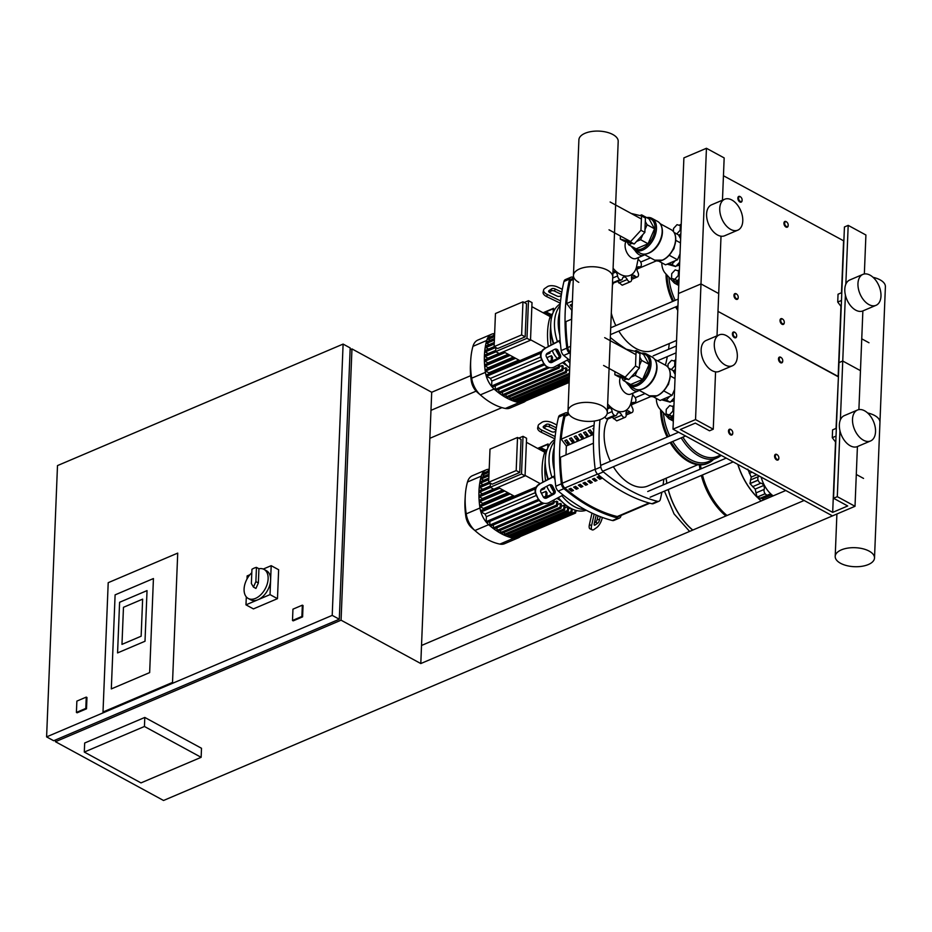 <?xml version="1.0" encoding="UTF-8"?>
<svg xmlns="http://www.w3.org/2000/svg" width="932" height="932" viewBox="0 0 932 932"><rect width="100%" height="100%" fill="white"/><g stroke="black" fill="none" stroke-linecap="round" stroke-linejoin="round"><path stroke-width="1.4" d="M76.867 701.109L86.257 697.101L85.802 708.413L76.412 712.409L76.867 701.109M86.257 697.101L86.967 697.497L86.513 708.798L77.123 712.794L76.412 712.409M86.513 708.798L85.802 708.413M292.951 609.167L302.341 605.171L301.886 616.471L292.497 620.479L292.951 609.167M301.886 616.471L302.597 616.868L303.051 605.555L302.341 605.171M302.597 616.868L293.207 620.863L292.497 620.479M55.454 741.709L163.543 800.483L832.474 515.885L672.997 429.163L695.54 419.575L713.26 429.209L709.508 430.805L695.33 423.105L680.302 429.501L832.684 512.367L847.712 505.971L833.534 498.259L837.297 496.663L855.017 506.297L832.474 515.885L804.118 500.472L420.798 663.549L431.702 392.267L351.958 348.906L341.065 620.188L55.454 741.709L55.524 739.961M141 782.892L84.299 752.066L144.437 726.482L201.137 757.32L141 782.892M144.437 726.482L144.798 717.442L84.672 743.014L84.299 752.066M144.798 717.442L201.498 748.268L201.137 757.32M149.656 672.601L153.43 578.551L115.102 594.861L111.316 688.911L149.656 672.601L111.316 688.911L115.102 594.861L153.43 578.551L149.656 672.601M172.525 682.422L103.009 712.001L108.205 582.686L177.721 553.107L172.525 682.422L103.009 712.001L108.205 582.686L177.721 553.107L172.525 682.422M121.976 644.373L141.14 636.218L142.631 599.148L123.467 607.303L121.976 644.373L123.467 607.303L142.631 599.148L141.14 636.218L121.976 644.373M145.008 641.251L117.572 652.913L119.599 602.282L147.035 590.608L145.008 641.251L117.572 652.913L119.599 602.282L147.035 590.608L145.008 641.251M332.211 615.376L46.6 736.886L57.493 465.592L343.104 344.083L332.211 615.376L339.295 619.232L350.187 347.939L343.104 344.083M46.6 736.886L53.683 740.742L339.295 619.232M350.117 349.686L351.958 348.906M420.798 663.549L341.065 620.188M421.532 645.468L785.781 490.5M501.964 407.622L429.85 438.308M476.124 391.137L430.968 410.348M470.672 375.689L431.702 392.267M263.278 569.044L271.189 565.677L278.633 569.732L277.468 598.659L253.422 608.899L245.978 604.845L246.304 596.888M271.189 565.677L270.035 594.616L245.978 604.845M247.015 578.982L247.143 575.918L249.893 574.741M277.468 598.659L270.035 594.616M258.933 568.741L256.451 567.39L255.881 581.603L258.362 582.954L258.933 568.741A16.543 10.345 118.5 0 1 264.012 569.382A16.543 10.345 118.5 0 1 267.274 583.828A16.543 10.345 118.5 0 1 255.519 598.379A16.543 10.345 118.5 0 1 248.203 598.449A16.543 10.345 118.5 0 1 251.803 572.726M258.362 582.954L255.927 588.442L253.446 587.09L251.372 583.525L251.943 569.312A16.543 10.345 118.5 0 1 254.203 568.101A16.543 10.345 118.5 0 1 256.451 567.39M264.012 569.382L266.482 570.733A16.543 10.345 118.5 0 1 269.756 585.168A16.543 10.345 118.5 0 1 258.001 599.73A16.543 10.345 118.5 0 1 250.685 599.8L248.203 598.449M255.881 581.603L253.446 587.09M786.783 222.084A3.099 1.899 67 0 0 786.643 221.944A3.099 1.899 67 0 0 786.165 221.618A3.099 1.899 67 0 0 784.837 221.478A3.099 1.899 67 0 0 784.01 224.111A3.099 1.899 67 0 0 785.944 227.035A3.099 1.899 67 0 0 787.26 227.187A3.099 1.899 67 0 0 788.169 225.556A3.099 1.899 67 0 0 788.181 225.358M786.515 221.909A2.586 1.584 -113 0 1 786.923 222.189A2.586 1.584 -113 0 1 788.192 225.183A2.586 1.584 -113 0 1 786.34 226.429A2.586 1.584 -113 0 1 784.651 223.202A2.586 1.584 -113 0 1 786.515 221.909M781.342 357.725A3.099 1.899 67 0 0 781.191 357.597A3.099 1.899 67 0 0 780.713 357.259A3.099 1.899 67 0 0 779.385 357.119A3.099 1.899 67 0 0 778.558 359.752A3.099 1.899 67 0 0 780.492 362.688A3.099 1.899 67 0 0 781.82 362.828A3.099 1.899 67 0 0 782.729 361.197A3.099 1.899 67 0 0 782.729 360.999M781.074 357.55A2.586 1.584 -113 0 1 781.47 357.83A2.586 1.584 -113 0 1 782.752 360.835A2.586 1.584 -113 0 1 780.888 362.07A2.586 1.584 -113 0 1 779.21 358.843A2.586 1.584 -113 0 1 781.074 357.55M782.88 319.292A3.099 1.899 67 0 0 782.74 319.163A3.099 1.899 67 0 0 782.251 318.826A3.099 1.899 67 0 0 780.934 318.686A3.099 1.899 67 0 0 780.096 321.319A3.099 1.899 67 0 0 782.041 324.254A3.099 1.899 67 0 0 783.358 324.394A3.099 1.899 67 0 0 784.266 322.763A3.099 1.899 67 0 0 784.278 322.565M782.612 319.117A2.586 1.584 -113 0 1 783.02 319.396A2.586 1.584 -113 0 1 784.29 322.402A2.586 1.584 -113 0 1 782.437 323.637A2.586 1.584 -113 0 1 780.748 320.422A2.586 1.584 -113 0 1 782.612 319.117M777.428 454.933A3.099 1.899 67 0 0 777.288 454.804A3.099 1.899 67 0 0 776.81 454.467A3.099 1.899 67 0 0 775.482 454.327A3.099 1.899 67 0 0 774.655 456.971A3.099 1.899 67 0 0 776.589 459.895A3.099 1.899 67 0 0 777.917 460.035A3.099 1.899 67 0 0 778.826 458.404A3.099 1.899 67 0 0 778.826 458.218M777.172 454.758A2.586 1.584 -113 0 1 777.568 455.037A2.586 1.584 -113 0 1 778.849 458.043A2.586 1.584 -113 0 1 776.985 459.29A2.586 1.584 -113 0 1 775.308 456.063A2.586 1.584 -113 0 1 777.172 454.758M740.719 197.025A3.099 1.899 67 0 0 740.567 196.897A3.099 1.899 67 0 0 740.09 196.559A3.099 1.899 67 0 0 738.773 196.419A3.099 1.899 67 0 0 737.934 199.052A3.099 1.899 67 0 0 739.868 201.988A3.099 1.899 67 0 0 741.196 202.127A3.099 1.899 67 0 0 742.105 200.496A3.099 1.899 67 0 0 742.117 200.31M740.451 196.85A2.586 1.584 -113 0 1 740.847 197.13A2.586 1.584 -113 0 1 742.128 200.135A2.586 1.584 -113 0 1 740.264 201.37A2.586 1.584 -113 0 1 738.587 198.155A2.586 1.584 -113 0 1 740.451 196.85M735.266 332.666A3.099 1.899 67 0 0 735.127 332.538A3.099 1.899 67 0 0 734.649 332.211A3.099 1.899 67 0 0 733.321 332.06A3.099 1.899 67 0 0 732.482 334.704A3.099 1.899 67 0 0 734.428 337.629A3.099 1.899 67 0 0 735.744 337.768A3.099 1.899 67 0 0 736.653 336.137A3.099 1.899 67 0 0 736.664 335.951M734.999 332.503A2.586 1.584 -113 0 1 735.406 332.782A2.586 1.584 -113 0 1 736.676 335.776A2.586 1.584 -113 0 1 734.824 337.023A2.586 1.584 -113 0 1 733.135 333.796A2.586 1.584 -113 0 1 734.999 332.503M736.816 294.232A3.099 1.899 67 0 0 736.664 294.104A3.099 1.899 67 0 0 736.187 293.778A3.099 1.899 67 0 0 734.859 293.638A3.099 1.899 67 0 0 734.032 296.271A3.099 1.899 67 0 0 735.965 299.195A3.099 1.899 67 0 0 737.294 299.335A3.099 1.899 67 0 0 738.202 297.716A3.099 1.899 67 0 0 738.202 297.518M736.548 294.069A2.586 1.584 -113 0 1 736.944 294.349A2.586 1.584 -113 0 1 738.226 297.343A2.586 1.584 -113 0 1 736.362 298.59A2.586 1.584 -113 0 1 734.684 295.362A2.586 1.584 -113 0 1 736.548 294.069M731.364 429.885A3.099 1.899 67 0 0 731.224 429.757A3.099 1.899 67 0 0 730.735 429.419A3.099 1.899 67 0 0 729.418 429.279A3.099 1.899 67 0 0 728.579 431.912A3.099 1.899 67 0 0 730.525 434.848A3.099 1.899 67 0 0 731.841 434.988A3.099 1.899 67 0 0 732.75 433.357A3.099 1.899 67 0 0 732.762 433.159M731.096 429.71A2.586 1.584 -113 0 1 731.504 429.99A2.586 1.584 -113 0 1 732.773 432.996A2.586 1.584 -113 0 1 730.909 434.23A2.586 1.584 -113 0 1 729.232 431.003A2.586 1.584 -113 0 1 731.096 429.71M666.194 478.186A53.241 32.632 67 0 0 666.916 483.347A53.241 32.632 -113 0 1 666.194 478.186M668.256 489.521A53.241 32.632 67 0 0 692.802 530.052A53.241 32.632 -113 0 1 668.256 489.521M725.877 515.978A53.241 32.632 -113 0 1 701.33 475.448M699.99 469.274A53.241 32.632 -113 0 1 699.349 464.882M727.007 515.501A53.241 32.632 -113 0 1 702.46 474.971M701.109 468.796A53.241 32.632 -113 0 1 700.526 464.917M737.794 464.404A53.241 32.632 67 0 0 757.134 497.234A53.241 32.632 -113 0 1 737.794 464.404M758.1 498.189A53.241 32.632 67 0 0 761.199 500.95A53.241 32.632 -113 0 1 758.1 498.189M874.507 557.988A19.665 9.506 2.3 0 1 861.925 566.295A19.665 9.506 2.3 0 1 840.559 563.289A19.665 9.506 2.3 0 1 835.2 556.416A19.665 9.506 2.3 0 1 847.782 548.109A19.665 9.506 2.3 0 1 869.148 551.115A19.665 9.506 2.3 0 1 874.507 557.988L879.948 422.347A19.665 9.506 -177.7 0 0 874.6 415.474A19.665 9.506 -177.7 0 0 867.61 412.958A19.665 9.506 2.3 0 1 874.6 415.474A19.665 9.506 2.3 0 1 879.948 422.347L885.4 286.707A19.665 9.506 -177.7 0 0 880.053 279.833A19.665 9.506 -177.7 0 0 873.051 277.317M773.141 495.871A23.521 14.411 -113 0 1 761.188 477.126M756.796 474.738L751.204 477.114L747.79 469.146M750.015 483.638L758.1 480.201A3.612 2.213 67 0 0 760.908 483.172A4.427 2.714 -113 0 1 763.739 485.467L755.176 489.102L750.015 483.638A29.719 18.221 -113 0 1 749.98 483.545L751.204 477.114M759.196 476.042A4.427 2.714 -113 0 1 758.695 476.485A3.612 2.213 67 0 0 758.066 480.108L749.98 483.545M757.11 497.199L765.184 493.762A3.612 2.213 67 0 0 767.933 494.997A3.612 2.213 67 0 0 768.248 494.81A4.427 2.714 -113 0 1 768.644 494.577A4.427 2.714 -113 0 1 771.055 495.125L762.504 498.771L757.11 497.199A29.719 18.221 -113 0 1 757.052 497.129L755.176 489.102M763.739 485.467A4.427 2.714 -113 0 1 764.17 489.428A3.612 2.213 67 0 0 765.125 493.692L757.052 497.129M759.918 498.352L767.933 494.997M771.055 495.125A4.427 2.714 -113 0 1 771.987 496.372M763.471 499.995L762.504 498.771M678.927 281.639A6.198 3.879 118.5 0 1 678.333 281.942A6.198 3.879 118.5 0 1 675.583 281.965L674.698 281.487A6.198 3.879 118.5 0 1 673.254 279.32M677.844 270.63A6.198 3.879 118.5 0 1 677.879 270.606A6.198 3.879 118.5 0 1 679.381 270.28M678.974 280.509A6.198 3.879 118.5 0 1 677.447 281.464A6.198 3.879 118.5 0 1 674.698 281.487M679.032 279.041L677.471 280.73L671.529 278.377L671.716 273.682L675.187 269.896L679.335 271.27M678.484 270.804L678.286 275.499L679.148 275.965M678.286 275.499L674.815 279.285L677.471 280.73M674.815 279.285L671.529 278.377M679.603 236.914A6.198 3.879 -61.5 0 0 680.15 236.728A6.198 3.879 -61.5 0 0 680.744 236.425M681.199 225.066A6.198 3.879 -61.5 0 0 679.696 225.393A6.198 3.879 -61.5 0 0 679.661 225.404M679.23 236.25A6.198 3.879 -61.5 0 0 679.265 236.25A6.198 3.879 -61.5 0 0 680.779 235.283M678.741 235.365L680.838 233.827M678.624 235.155L679.288 235.516M676.749 233.944L680.104 230.286L680.966 230.752M680.104 230.286L680.302 225.591L681.152 226.057M680.302 225.591L677.005 224.67L673.533 228.468L673.405 231.509M644.664 254.704A10.334 6.338 -113 0 1 643.732 255.263L636.218 258.467A10.334 6.338 -113 0 1 628.716 255.368A10.334 6.338 -113 0 1 625.081 245.104A10.334 6.338 -113 0 1 625.885 241.668M612.51 282.897L619.978 279.728A3.612 2.213 67 0 0 621.493 279.88A3.612 2.213 67 0 0 622.471 278.563A4.427 2.714 -113 0 1 623.659 276.955A4.427 2.714 -113 0 1 624.51 276.827L622.984 277.48M621.493 279.88L612.499 283.398M622.716 284.982L622.215 285.204A29.719 18.221 -113 0 1 622.157 285.204L617.648 281.522M624.51 276.827A4.427 2.714 -113 0 1 627.224 279.518A3.612 2.213 67 0 0 630.242 281.767L622.157 285.204M622.215 285.204L630.3 281.755A3.612 2.213 67 0 0 630.568 281.674A3.612 2.213 67 0 0 631.558 278.703A4.427 2.714 -113 0 1 632.28 275.371A4.427 2.714 -113 0 1 632.385 275.324A4.427 2.714 -113 0 1 635.17 276.187A3.612 2.213 67 0 0 637.441 276.897A3.612 2.213 67 0 0 638.094 276.338A29.719 18.221 -113 0 0 638.129 276.28A3.612 2.213 67 0 0 637.814 272.144A4.427 2.714 -113 0 1 637.022 268.113A4.427 2.714 -113 0 1 638.094 266.901A4.427 2.714 -113 0 1 639.305 266.843A3.612 2.213 67 0 0 640.296 266.785A3.612 2.213 67 0 0 641.356 264.828A29.719 18.221 -113 0 0 641.367 264.746A3.612 2.213 67 0 0 639.562 260.645A4.427 2.714 -113 0 1 638.152 258.875M619.978 279.728A29.719 18.221 -113 0 1 619.908 279.693L612.51 282.839M612.965 271.795A3.612 2.213 67 0 0 612.988 271.771A4.427 2.714 -113 0 1 613.373 271.538A4.427 2.714 -113 0 1 615.796 272.086L612.895 273.321M615.796 272.086A4.427 2.714 -113 0 1 617.613 275.93A3.612 2.213 67 0 0 619.908 279.693M643.732 255.263A10.334 6.338 -113 0 1 634.878 250.254M638.432 257.523L636.684 266.121A23.521 14.411 -113 0 1 613.105 268.265M631.197 213.463L641.531 215.933L640.948 230.286L630.335 241.866L620.281 239.081L620.409 236.006M641.531 215.933L645.422 218.053L644.851 232.406L634.226 243.986L624.184 241.202L620.281 239.081M640.948 230.286L644.851 232.406M630.335 241.866L634.226 243.986M676.283 265.888A12.92 8.073 -61.5 0 0 679.591 264.944M676.655 265.48A12.92 8.073 -61.5 0 0 679.614 264.35M677.075 265.026A12.664 7.922 -61.5 0 0 679.638 263.919M677.261 264.816A12.477 7.806 -61.5 0 0 679.638 263.756M679.708 262.16L675.688 266.529L667.126 264.164M679.976 255.496L678.741 256.836M675.152 260.75L671.797 264.408L668.605 263.535M675.688 266.529L671.797 264.408M680.011 237.648L680.686 237.835M678.869 283.013A7.747 4.846 118.5 0 1 674.85 283.328L678.391 285.25A7.747 4.846 -61.5 0 0 678.776 285.425M674.85 283.328A7.747 4.846 118.5 0 1 674.046 282.699L665.343 273.286A24.29 15.192 118.5 0 1 661.778 262.777M679.265 225.299A7.747 4.846 118.5 0 1 681.222 224.309M680.477 242.903L675.712 240.305L673.976 248.611L669.246 255.275L665.902 258.234A17.16 10.73 118.5 0 1 662.652 260.11M675.7 240.456L675.723 240.176A17.16 10.73 118.5 0 1 665.902 258.234L662.617 260.133A17.16 10.73 118.5 0 1 658.505 261.03M627.166 242.029L628.692 244.79L636.137 248.844L648.066 243.765L654.532 228.794L649.068 218.892L641.624 214.849L640.039 215.525M680.045 253.83L677.482 259.76L665.553 264.839L658.609 261.065M677.482 259.76L669.246 255.275M674.139 232.522L678.484 234.887L680.64 238.802M628.692 244.79L632.024 243.369M636.556 241.446L640.622 239.71L642.835 234.608M648.066 243.765L640.622 239.71M644.956 229.68L647.088 224.74L645.293 221.478M654.532 228.794L647.088 224.74M642.521 216.469L641.624 214.849M673.475 417.291A6.198 3.879 118.5 0 1 672.881 417.583A6.198 3.879 118.5 0 1 670.131 417.606L669.246 417.128A6.198 3.879 118.5 0 1 667.801 414.961M672.391 406.27A6.198 3.879 118.5 0 1 672.426 406.259A6.198 3.879 118.5 0 1 673.929 405.921M673.521 416.15A6.198 3.879 118.5 0 1 671.995 417.105A6.198 3.879 118.5 0 1 669.246 417.128M673.58 414.682L672.03 416.383L666.077 414.018L666.264 409.323L669.747 405.537L673.894 406.911M673.032 406.445L672.846 411.14L673.708 411.606M672.846 411.14L669.362 414.938L672.03 416.383M669.362 414.938L666.077 414.018M674.151 372.567A6.198 3.879 -61.5 0 0 674.698 372.369A6.198 3.879 -61.5 0 0 675.292 372.078M675.747 360.707A6.198 3.879 -61.5 0 0 674.244 361.034A6.198 3.879 -61.5 0 0 674.209 361.057M673.789 371.903A6.198 3.879 -61.5 0 0 673.813 371.891A6.198 3.879 -61.5 0 0 675.339 370.936M673.3 371.018L675.397 369.468M673.184 370.808L673.836 371.157M671.296 369.596L674.663 365.927L675.514 366.392M674.663 365.927L674.85 361.232L675.712 361.698M674.85 361.232L671.564 360.323L668.081 364.109L667.964 367.161M639.224 390.345A10.334 6.338 -113 0 1 638.28 390.916L630.766 394.108A10.334 6.338 -113 0 1 623.263 391.021A10.334 6.338 -113 0 1 619.629 380.745A10.334 6.338 -113 0 1 620.432 377.32M616.052 415.521L607.897 418.992L606.441 418.806L614.526 415.369A3.612 2.213 67 0 0 616.052 415.521A3.612 2.213 67 0 0 617.019 414.216A4.427 2.714 -113 0 1 618.219 412.596A4.427 2.714 -113 0 1 619.058 412.468L617.532 413.121M617.275 420.635L616.774 420.845A29.719 18.221 -113 0 1 616.716 420.856L612.196 417.163M619.058 412.468A4.427 2.714 -113 0 1 621.772 415.159A3.612 2.213 67 0 0 624.789 417.42L616.716 420.856M616.774 420.845L624.848 417.408A3.612 2.213 67 0 0 625.116 417.326A3.612 2.213 67 0 0 626.106 414.344A4.427 2.714 -113 0 1 626.828 411.012A4.427 2.714 -113 0 1 626.933 410.965A4.427 2.714 -113 0 1 629.717 411.827A3.612 2.213 67 0 0 631.989 412.538A3.612 2.213 67 0 0 632.642 411.979A29.719 18.221 -113 0 0 632.677 411.921A3.612 2.213 67 0 0 632.362 407.785A4.427 2.714 -113 0 1 631.57 403.754A4.427 2.714 -113 0 1 632.642 402.554A4.427 2.714 -113 0 1 633.853 402.484A3.612 2.213 67 0 0 634.855 402.426A3.612 2.213 67 0 0 635.915 400.48A29.719 18.221 -113 0 0 635.915 400.399A3.612 2.213 67 0 0 634.109 396.286A4.427 2.714 -113 0 1 632.712 394.516M606.441 418.806A29.719 18.221 -113 0 1 606.383 418.771L604.717 417.14M614.526 415.369A29.719 18.221 -113 0 1 614.456 415.334L606.383 418.771M607.513 407.435A3.612 2.213 67 0 0 607.536 407.412A4.427 2.714 -113 0 1 607.932 407.179A4.427 2.714 -113 0 1 610.343 407.727L607.454 408.962M610.343 407.727A4.427 2.714 -113 0 1 612.161 411.571A3.612 2.213 67 0 0 614.456 415.334M638.28 390.916A10.334 6.338 -113 0 1 629.426 385.906M632.979 393.164L631.232 401.762A23.521 14.411 -113 0 1 607.652 403.917M625.756 349.104L636.078 351.574L635.508 365.938L624.883 377.507L614.84 374.722L614.957 371.647M636.078 351.574L639.981 353.694L639.399 368.058L628.774 379.627L618.732 376.843L614.84 374.722M635.508 365.938L639.399 368.058M624.883 377.507L628.774 379.627M670.83 401.529A12.92 8.073 -61.5 0 0 674.151 400.585M671.203 401.133A12.92 8.073 -61.5 0 0 674.174 400.003M671.623 400.667A12.664 7.922 -61.5 0 0 674.186 399.56M671.821 400.457A12.477 7.806 -61.5 0 0 674.197 399.409M674.255 397.801L670.236 402.181L661.685 399.805M674.523 391.137L673.288 392.488M669.712 396.391L666.345 400.061L663.165 399.176M670.236 402.181L666.345 400.061M674.558 373.301L675.234 373.487M673.417 418.654A7.747 4.846 118.5 0 1 669.397 418.969L672.939 420.903A7.747 4.846 -61.5 0 0 673.323 421.078M669.397 418.969A7.747 4.846 118.5 0 1 668.593 418.34L659.891 408.927A24.29 15.192 118.5 0 1 656.326 398.43M673.813 360.94A7.747 4.846 118.5 0 1 675.782 359.95M675.036 378.543L670.259 375.945L668.535 384.252L663.794 390.916L660.45 393.875A17.16 10.73 118.5 0 1 657.211 395.762M670.248 376.097L670.271 375.829A17.16 10.73 118.5 0 1 660.45 393.875L657.177 395.774L649.289 395.82A17.312 10.823 -61.5 0 0 656.955 395.75A17.312 10.823 -61.5 0 0 670.155 375.258A17.312 10.823 -61.5 0 0 665.832 365.402C669.025 367.325 670.504 370.796 670.271 375.829A17.16 10.73 118.5 0 0 670.294 375.433A17.16 10.73 118.5 0 0 668.593 368.105M621.714 377.67L623.24 380.431L630.684 384.485L642.614 379.406L649.091 364.435L643.616 354.533L636.172 350.49L634.599 351.166M674.593 389.483L672.03 395.401L660.101 400.48L653.169 396.706M672.03 395.401L663.794 390.916M668.687 368.175L673.032 370.528L675.199 374.454M623.24 380.431L626.572 379.021M631.104 377.087L635.181 375.363L637.383 370.249M642.614 379.406L635.181 375.363M639.515 365.321L641.647 360.381L639.841 357.119M649.091 364.435L641.647 360.381M637.069 352.121L636.172 350.49M567.996 411.105A19.665 9.506 -177.7 0 0 573.355 417.979A19.665 9.506 -177.7 0 0 594.733 420.984A19.665 9.506 -177.7 0 0 607.303 412.678A19.665 9.506 -177.7 0 0 601.944 405.816A19.665 9.506 -177.7 0 0 580.578 402.81A19.665 9.506 -177.7 0 0 567.996 411.105L578.9 139.812A19.665 9.506 2.3 0 1 591.471 131.517A19.665 9.506 2.3 0 1 612.848 134.523A19.665 9.506 2.3 0 1 618.196 141.396L612.743 277.037A19.665 9.506 -177.7 0 0 607.396 270.163A19.665 9.506 -177.7 0 0 586.018 267.158A19.665 9.506 -177.7 0 0 573.448 275.464A19.665 9.506 -177.7 0 0 578.795 282.338M573.448 275.464A19.665 9.506 2.3 0 1 586.018 267.158A19.665 9.506 2.3 0 1 607.396 270.163A19.665 9.506 2.3 0 1 612.743 277.037L607.303 412.678M559.654 312.103A38.76 23.754 67 0 0 558.233 320.934A38.76 23.754 67 0 0 559.771 335.136M560.097 305.661A38.76 23.754 67 0 0 554.482 322.542A38.76 23.754 67 0 0 557.441 341.695A38.76 23.754 -113 0 1 554.482 322.542A38.76 23.754 -113 0 1 560.097 305.661M561.297 295.316L560.225 296.073A2.586 1.305 -167.4 0 1 556.73 295.945L549.857 292.625A2.586 1.305 -167.4 0 1 548.657 291.134A2.586 1.305 -167.4 0 1 549.006 290.656L551.639 288.827A2.586 1.305 -167.4 0 1 555.123 288.955L561.798 292.17M561.437 294.407L554.633 291.134A2.586 1.305 12.6 0 0 551.15 290.994L549.298 292.287M562.299 289.304L557.755 287.114A7.747 3.914 -167.4 0 0 547.294 286.73L544.661 288.559A7.747 3.914 -167.4 0 0 543.612 290.003A7.747 3.914 -167.4 0 0 547.224 294.454L560.575 300.896M560.33 303.203A2.586 2.027 -124.9 0 0 560.12 303.098L546.735 296.632L547.224 294.454M543.612 290.003L543.123 292.182A7.747 3.914 12.6 0 0 546.735 296.632M558.035 350.42L560.412 354.987A2.586 2.551 -78.2 0 1 559.34 358.471L552.175 362.327A2.586 2.551 -78.2 0 1 548.727 361.255L546.35 356.7A2.586 2.551 -78.2 0 1 547.422 353.205L554.587 349.36A2.586 2.551 -78.2 0 1 558.035 350.42L557.639 350.339A2.586 2.551 101.8 0 0 556.113 349.069M550.264 362.525A2.586 2.551 101.8 0 0 551.779 362.245L558.944 358.389A2.586 2.551 101.8 0 0 560.015 354.894L557.639 350.339M560.144 340.518L544.649 348.568L560.12 340.157M544.649 348.568A7.747 7.654 101.8 0 0 541.434 359.041L543.81 363.608A7.747 7.654 101.8 0 0 548.995 367.546L549.402 367.639A7.747 7.654 -78.2 0 0 554.552 366.882L568.567 359.356M541.434 359.041L541.83 359.123A7.747 7.654 -78.2 0 1 545.045 348.65M541.83 359.123L543.81 363.608M549.402 367.639A7.747 7.654 -78.2 0 1 544.206 363.69M567.297 360.043A38.76 23.754 67 0 0 569.93 363.119A38.76 23.754 -113 0 1 567.297 360.043M553.806 343.64A38.76 23.754 -113 0 1 550.719 324.138A38.76 23.754 -113 0 1 550.765 323.288A38.76 23.754 -113 0 1 560.26 303.879M563.522 362.07A36.185 22.17 67 0 0 568.532 367.138L569.72 368.152A38.76 23.754 -113 0 1 563.767 361.931M560.179 356.921A38.76 23.754 -113 0 1 555.95 349.057M550.765 323.288L550.649 325.117A36.185 22.17 67 0 0 550.614 325.897A36.185 22.17 67 0 0 553.41 343.861M555.449 349.081A36.185 22.17 67 0 0 559.992 357.352M495.859 347.566L495.696 351.609L526.964 338.304L530.506 340.227L532.021 302.609L528.479 300.687L524.215 302.504M526.964 338.304L528.479 300.687M495.696 351.609L499.237 353.531L530.506 340.227M525.17 336.848L526.51 303.75L522.957 301.817L495.451 313.525L494.123 346.622L521.629 334.914L525.17 336.848L497.665 348.545L494.123 346.622M548.331 346.588A65.345 40.053 67 0 1 549.682 318.173A13.7 8.4 67 0 1 550.241 316.659L531.857 306.651M530.529 339.749L545.698 347.997M519.881 360.626L503.501 351.725M521.629 334.914L522.957 301.817M499.039 353.426L487.937 358.144L484.92 356.502L484.978 355.15M484.652 355.115L495.742 350.397L488.228 353.577L485.246 351.958L485.304 350.607M488.554 349.046L485.84 347.566L485.898 346.203M489.16 344.642L486.725 343.325L486.784 341.962M552.618 313.874L551.173 314.492M546.35 314.538L547.678 313.979L547.399 312.581L551.593 314.725A13.7 8.4 67 0 0 550.8 315.68L549.484 316.239M518.833 360.055L488.857 372.812L485.619 371.053L485.665 369.689M489.009 373.767A13.7 8.4 -113 0 1 488.892 373.056A65.345 40.053 -113 0 1 488.857 372.812M513.346 357.072L488.24 367.756L485.106 366.043L485.153 364.692M488.31 368.396A65.345 40.053 -113 0 1 488.24 367.756M508.173 354.265L487.937 362.874L484.873 361.197L484.931 359.845M550.579 327.004A65.345 40.053 67 0 0 551.045 345.131M557.22 352.68A11.172 6.85 -113 0 1 555.752 349.721M552.292 350.595A13.7 8.4 67 0 0 557.546 358.622A65.345 40.053 67 0 0 557.907 358.948M562.462 362.641A65.345 40.053 67 0 0 566.784 365.554M552.315 361.08L554.971 359.95A65.345 40.053 67 0 0 555.379 360.311M559.491 366.649L562.147 365.519A65.345 40.053 67 0 0 563.208 366.206L562.823 370.435L503.222 395.797L502.383 394.795L502.499 392.081M563.103 368.862L565.759 367.732A65.345 40.053 67 0 0 566.819 368.315L566.435 372.579L565.608 371.577L565.759 367.732M566.726 370.703L569.382 369.573A65.345 40.053 67 0 0 569.662 369.701M549.635 352.016A13.7 8.4 67 0 0 550.055 353.042L546.187 354.696M540.711 357.026L490.453 378.404L486.586 376.307L486.644 374.944M492.702 386.559L491.642 385.988L491.84 381.048A13.7 8.4 -113 0 1 490.453 378.404M491.84 381.048L541.818 359.787M546.851 357.655L551.441 355.698A13.7 8.4 67 0 0 552.466 357.212L552.303 361.208L550.101 362.466M521.675 402.321L520.639 401.028M525.811 400.888A18.861 11.568 -113 0 1 523.761 402.205A18.861 11.568 -113 0 1 521.349 402.764A18.861 11.568 -113 0 1 519.077 402.601A70.517 43.222 -113 0 1 517.563 402.263L516.98 399.956M496.267 390.019L495.591 390.322L495.207 389.436L495.346 385.766M554.971 359.95L554.948 360.544M551.441 355.698L551.243 360.626L552.082 361.628M562.147 365.519L561.996 369.433L562.823 370.435M499.855 392.873L499.214 393.211L498.783 392.29L498.911 389.215M558.478 364.773L558.385 366.94L559.223 367.942L559.584 364.179M507.066 397.521L506.507 397.906L506.006 396.939L506.099 394.574M510.701 399.315L510.177 399.723A70.517 43.222 -113 0 1 506.507 397.906A70.517 43.222 -113 0 1 502.849 395.739A70.517 43.222 -113 0 1 499.214 393.211A70.517 43.222 -113 0 1 495.591 390.322A70.517 43.222 -113 0 1 494.1 389.028A18.861 11.568 -113 0 1 491.921 386.768A18.861 11.568 -113 0 1 486.131 375.654A18.861 11.568 -113 0 1 485.421 372.369A70.517 43.222 -113 0 1 485.118 370.249A70.517 43.222 -113 0 1 484.605 365.193A70.517 43.222 -113 0 1 484.372 360.288A70.517 43.222 -113 0 1 484.419 355.535A70.517 43.222 -113 0 1 484.745 350.945A70.517 43.222 -113 0 1 485.351 346.494A70.517 43.222 -113 0 1 486.248 342.207A70.517 43.222 -113 0 1 486.702 340.495A18.861 11.568 -113 0 1 487.634 338.106L488.135 337.978M547.678 313.979L550.8 315.68M490.046 340.401L487.634 338.106A18.861 11.568 -113 0 1 491.642 334.192A18.861 11.568 -113 0 1 493.995 333.633M493.669 335.438L494.053 333.633M514.336 400.748L513.858 401.179A70.517 43.222 -113 0 1 510.177 399.723L509.711 396.717M569.487 374.116L569.382 369.573M517.994 401.832L517.563 402.263A70.517 43.222 -113 0 1 513.858 401.179L513.346 398.512M550.055 353.042L548.901 352.413M553.177 312.465L553.328 308.725L554.354 310.1M523.761 402.205L510.014 408.053A18.861 11.568 -113 0 1 505.33 408.461A70.517 43.222 -113 0 1 481.809 396.147A70.517 43.222 -113 0 1 480.353 394.877A18.861 11.568 -113 0 1 471.662 378.217A70.517 43.222 -113 0 1 470.742 359.857A70.517 43.222 -113 0 1 472.943 346.355A18.861 11.568 -113 0 1 477.883 340.052L491.642 334.192M470.742 359.857L470.474 364.296A64.203 39.354 67 0 0 471.312 381.013A12.559 7.701 67 0 0 477.091 392.104A64.203 39.354 67 0 0 478.419 393.257L481.809 396.147M554.202 447.756A38.76 23.754 67 0 0 552.793 456.587A38.76 23.754 67 0 0 554.319 470.788M554.657 441.302A38.76 23.754 67 0 0 549.03 458.183A38.76 23.754 67 0 0 552 477.335A38.76 23.754 -113 0 1 549.03 458.183A38.76 23.754 -113 0 1 554.657 441.302M555.856 430.957L554.773 431.714A2.586 1.305 -167.4 0 1 551.29 431.586L544.404 428.266A2.586 1.305 -167.4 0 1 543.205 426.786A2.586 1.305 -167.4 0 1 543.554 426.297L546.187 424.468A2.586 1.305 -167.4 0 1 549.682 424.596L556.346 427.811M555.996 430.06L549.193 426.774A2.586 1.305 12.6 0 0 545.698 426.646L543.845 427.928M600.266 516.643L599.486 520.126A2.586 0.932 -64.2 0 1 597.68 523.225L595.047 525.054A2.586 0.932 -64.2 0 1 594.406 525.205A2.586 0.932 -64.2 0 1 594.22 523.796L595.758 516.887A2.586 0.932 -64.2 0 1 596.468 515.116M594.406 522.945L595.513 522.176A2.586 0.932 115.8 0 0 597.319 519.077L598.053 515.769M556.858 424.957L552.315 422.767A7.747 3.914 -167.4 0 0 541.853 422.371L539.22 424.211A7.747 3.914 -167.4 0 0 538.16 425.656A7.747 3.914 -167.4 0 0 541.772 430.095L555.123 436.549M554.878 438.844A2.586 2.027 -124.9 0 0 554.668 438.739L541.282 432.273L541.772 430.095M538.16 425.656L537.671 427.835A7.747 3.914 12.6 0 0 541.282 432.273M594.162 514.103L591.575 525.625L589.408 524.576L591.983 513.101M602.317 517.411L602.119 518.285A7.747 2.808 -64.2 0 1 596.701 527.57L594.068 529.411A7.747 2.808 -64.2 0 1 592.158 529.854A7.747 2.808 -64.2 0 1 591.575 525.625M589.408 524.576A7.747 2.808 115.8 0 0 589.991 528.817L592.158 529.854M552.594 486.061L554.971 490.628A2.586 2.551 -78.2 0 1 553.899 494.123L546.735 497.968A2.586 2.551 -78.2 0 1 543.286 496.907L540.898 492.341A2.586 2.551 -78.2 0 1 541.97 488.846L549.146 485.001A2.586 2.551 -78.2 0 1 552.594 486.061L552.198 485.98A2.586 2.551 101.8 0 0 550.661 484.722M544.812 498.166A2.586 2.551 101.8 0 0 546.327 497.886L553.503 494.042A2.586 2.551 101.8 0 0 554.575 490.547L552.198 485.98M554.703 476.159L539.197 484.209L554.668 475.798M539.197 484.209A7.747 7.654 101.8 0 0 535.982 494.694L538.358 499.249A7.747 7.654 101.8 0 0 543.554 503.198L543.95 503.28A7.747 7.654 -78.2 0 0 549.111 502.534L563.114 495.008M535.982 494.694L536.378 494.776A7.747 7.654 -78.2 0 1 539.593 484.291M536.378 494.776L538.358 499.249M543.95 503.28A7.747 7.654 -78.2 0 1 538.766 499.331M561.845 495.684A38.76 23.754 67 0 0 584.9 509.501A38.76 23.754 -113 0 1 561.845 495.684M548.354 479.293A38.76 23.754 -113 0 1 545.267 459.779A38.76 23.754 -113 0 1 545.313 458.94A38.76 23.754 -113 0 1 554.82 439.52M586.228 510.212A38.76 23.754 -113 0 1 564.466 503.967A38.76 23.754 -113 0 1 558.326 497.583M554.738 492.562A38.76 23.754 -113 0 1 550.497 484.698M545.313 458.94L545.208 460.757A36.185 22.17 67 0 0 545.162 461.55A36.185 22.17 67 0 0 547.958 479.502M550.008 484.722A36.185 22.17 67 0 0 554.552 492.993M558.082 497.711A36.185 22.17 67 0 0 563.079 502.779L564.466 503.967M490.407 483.207L490.244 487.25L521.512 473.945L525.054 475.879L526.568 438.261L523.027 436.327L518.763 438.145M521.512 473.945L523.027 436.327M490.244 487.25L493.797 489.183L525.054 475.879M519.73 472.489L521.058 439.391L517.516 437.469L489.999 449.166L488.671 482.263L516.188 470.567L519.73 472.489L492.224 484.197L488.671 482.263M542.878 482.228A65.345 40.053 67 0 1 544.23 453.814A13.7 8.4 67 0 1 544.801 452.3L526.405 442.304M525.077 475.402L540.245 483.65M514.429 496.267L498.061 487.366M516.188 470.567L517.516 437.469M493.587 489.067L482.485 493.785L479.479 492.154L479.526 490.791M479.199 490.756L490.302 486.038L482.776 489.23L479.794 487.599L479.852 486.248M483.114 484.687L480.399 483.207L480.458 481.856M483.708 480.295L481.285 478.966L481.331 477.615M547.166 449.515L545.721 450.133M540.898 450.179L542.226 449.62L541.958 448.234L546.152 450.366A13.7 8.4 67 0 0 545.36 451.321L544.032 451.88M513.381 495.696L483.405 508.453L480.166 506.693L480.225 505.342M483.557 509.408A13.7 8.4 -113 0 1 483.44 508.697A65.345 40.053 -113 0 1 483.405 508.453M507.905 492.725L482.799 503.397L479.654 501.696L479.712 500.333M482.858 504.037A65.345 40.053 -113 0 1 482.799 503.397M502.732 489.906L482.496 498.515L479.421 496.849L479.479 495.486M545.138 462.656A65.345 40.053 67 0 0 545.593 480.772M551.767 488.321A11.172 6.85 -113 0 1 550.299 485.374M546.839 486.236A13.7 8.4 67 0 0 552.105 494.275A65.345 40.053 67 0 0 552.466 494.589M557.01 498.282A65.345 40.053 67 0 0 561.344 501.206M546.863 496.721L549.519 495.591A65.345 40.053 67 0 0 549.927 495.952M554.039 502.301L556.695 501.171A65.345 40.053 67 0 0 557.755 501.859L557.383 506.088L497.781 531.438L496.942 530.436L497.047 527.722M557.651 504.515L560.307 503.385A65.345 40.053 67 0 0 561.379 503.956L560.994 508.231L560.155 507.229L560.307 503.385M561.274 506.344L563.942 505.214A65.345 40.053 67 0 0 565.002 505.68L564.617 510.025L563.79 509.023L563.942 505.214M564.92 507.812L567.576 506.682A65.345 40.053 67 0 0 568.555 506.996M568.578 508.884L570.407 508.103M544.195 487.657A13.7 8.4 67 0 0 544.614 488.694L540.735 490.337M535.271 492.667L485.013 514.045L481.145 511.948L481.192 510.585M487.25 522.211L486.189 521.629L486.387 516.701A13.7 8.4 -113 0 1 485.013 514.045M486.387 516.701L536.378 495.428M541.399 493.296L545.989 491.339A13.7 8.4 67 0 0 547.014 492.865L546.851 496.849L544.649 498.119M516.235 537.962L515.198 536.681M520.359 536.541A18.861 11.568 -113 0 1 518.32 537.846A18.861 11.568 -113 0 1 515.897 538.416A18.861 11.568 -113 0 1 513.625 538.253A70.517 43.222 -113 0 1 512.111 537.915L511.54 535.597M490.815 525.66L490.139 525.963L489.754 525.077L489.906 521.407M549.519 495.591L549.496 496.185M545.989 491.339L545.791 496.278L546.63 497.28M556.695 501.171L556.544 505.086L557.383 506.088M494.403 528.514L493.762 528.852L493.343 527.943L493.459 524.856M553.025 500.426L553.783 503.583L554.144 499.832M501.614 533.162L501.055 533.547L500.554 532.58L500.647 530.215M505.249 534.956L504.725 535.364A70.517 43.222 -113 0 1 501.055 533.547A70.517 43.222 -113 0 1 497.408 531.38A70.517 43.222 -113 0 1 493.762 528.852A70.517 43.222 -113 0 1 490.139 525.963A70.517 43.222 -113 0 1 488.659 524.669A18.861 11.568 -113 0 1 486.469 522.409A18.861 11.568 -113 0 1 480.679 511.295A18.861 11.568 -113 0 1 479.968 508.01A70.517 43.222 -113 0 1 479.677 505.89A70.517 43.222 -113 0 1 479.153 500.834A70.517 43.222 -113 0 1 478.92 495.929A70.517 43.222 -113 0 1 478.966 491.187A70.517 43.222 -113 0 1 479.293 486.586A70.517 43.222 -113 0 1 479.898 482.147A70.517 43.222 -113 0 1 480.796 477.86A70.517 43.222 -113 0 1 481.25 476.147A18.861 11.568 -113 0 1 482.182 473.747L482.683 473.619M542.226 449.62L545.36 451.321M484.593 476.054L482.625 474.982L482.182 473.747A18.861 11.568 -113 0 1 486.189 469.845A18.861 11.568 -113 0 1 488.554 469.285M488.217 471.091L488.601 469.274M572.271 509.035L571.922 512.542L571.083 511.54L571.211 508.523M575.918 510.375L575.603 513.031L574.846 510.049M508.895 536.401L508.418 536.82A70.517 43.222 -113 0 1 504.725 535.364L504.27 532.358M512.553 537.473L512.111 537.915A70.517 43.222 -113 0 1 508.418 536.82L507.893 534.153M568.648 507.066L568.264 511.458L567.425 510.456L567.576 506.682M544.614 488.694L543.449 488.053M547.725 448.106L547.876 444.366L548.913 445.752M518.32 537.846L504.562 543.706A18.861 11.568 -113 0 1 499.878 544.102A70.517 43.222 -113 0 1 476.357 531.788A70.517 43.222 -113 0 1 474.901 530.518A18.861 11.568 -113 0 1 466.221 513.858A70.517 43.222 -113 0 1 465.289 495.498A70.517 43.222 -113 0 1 467.491 481.995A18.861 11.568 -113 0 1 472.431 475.693L486.189 469.845M465.289 495.498L465.021 499.936A64.203 39.354 67 0 0 465.86 516.654A12.559 7.701 67 0 0 471.65 527.745A64.203 39.354 67 0 0 472.978 528.91L476.357 531.788M573.343 278.144L571.829 278.785A5.173 3.169 67 0 0 570.442 280.637A167.981 102.951 67 0 0 566.656 303.517L571.805 310.333L571.444 319.257M565.934 321.61L571.689 319.152L565.934 321.61A167.981 102.951 67 0 0 567.751 347.554A5.173 3.169 67 0 0 570.268 352.366A167.981 102.951 67 0 0 570.361 352.447M568.532 413.517L566.376 414.437A5.173 3.169 67 0 0 564.99 416.278A167.981 102.951 67 0 0 561.204 439.158L566.353 445.974L565.992 454.898M569.93 488.718A166.688 102.159 67 0 0 571.654 490.092L572.563 489.708M571.654 490.092L571.607 491.246A167.981 102.951 -113 0 1 568.974 489.125L570.85 488.321A167.981 102.951 67 0 0 573.483 490.442L571.607 491.246M574.625 486.714A166.688 102.159 67 0 0 576.349 488.1L577.258 487.716M576.349 488.1L576.302 489.242A167.981 102.951 -113 0 1 573.669 487.121L575.545 486.329A167.981 102.951 67 0 0 578.178 488.45L576.302 489.242M579.331 484.722A166.688 102.159 67 0 0 581.044 486.096L581.952 485.712M581.044 486.096L580.997 487.25A167.981 102.951 -113 0 1 578.364 485.129L580.252 484.325A167.981 102.951 67 0 0 582.873 486.446L580.997 487.25M584.026 482.718A166.688 102.159 67 0 0 585.739 484.104L586.647 483.72M585.739 484.104L585.692 485.246A167.981 102.951 -113 0 1 583.059 483.125L584.947 482.322A167.981 102.951 67 0 0 587.579 484.454L585.692 485.246M588.721 480.726A166.688 102.159 67 0 0 590.434 482.1L591.342 481.716M590.434 482.1L590.399 483.254A167.981 102.951 -113 0 1 587.766 481.133L589.641 480.33A167.981 102.951 67 0 0 592.274 482.45L590.399 483.254M593.416 478.722A166.688 102.159 67 0 0 595.14 480.108L596.049 479.712M595.14 480.108L595.094 481.25A167.981 102.951 -113 0 1 592.461 479.13L594.336 478.326A167.981 102.951 67 0 0 596.969 480.458L595.094 481.25M598.111 476.718A166.688 102.159 67 0 0 599.835 478.104L600.744 477.72M599.835 478.104L599.789 479.258A167.981 102.951 -113 0 1 597.156 477.126L599.031 476.334A167.981 102.951 67 0 0 601.664 478.454L599.789 479.258M560.482 457.262L593.404 443.236L560.482 457.262A167.981 102.951 67 0 0 562.311 483.207A5.173 3.169 67 0 0 564.815 488.018A167.981 102.951 67 0 0 617.264 516.538A5.173 3.169 67 0 0 618.662 516.456L649.837 503.187M572.155 307.525L570.244 304.985L572.283 304.403M571.619 304.403L572.271 304.764M572.423 301.059L566.644 303.517M625.885 348.952A178.478 109.394 -113 0 1 610.32 337.489M667.324 356.583A178.478 109.394 -113 0 1 665.786 363.736A5.173 3.169 -113 0 1 665.157 365.029M669.269 343.558A178.478 109.394 -113 0 1 668.535 349.337M570.302 353.81A178.478 109.394 -113 0 1 569.37 353.03A5.173 3.169 -113 0 1 566.831 348.16A178.478 109.394 -113 0 1 569.603 279.076A5.173 3.169 -113 0 1 571.001 277.2A5.173 3.169 -113 0 1 572.411 277.119A178.478 109.394 -113 0 1 573.366 277.363M566.831 348.16L561.192 350.56A5.173 3.169 67 0 0 563.732 355.43L569.37 353.03M561.192 350.56A178.478 109.394 -113 0 1 563.976 281.476L569.603 279.076M571.001 277.2L565.363 279.6A5.173 3.169 67 0 0 563.976 281.476M570.034 360.509A178.478 109.394 -113 0 1 563.732 355.43M567.378 444.04L564.792 440.638L566.668 439.834L569.254 443.236L567.378 444.04L567.495 440.929M566.167 440.055L567.297 440.661M572.073 442.036L569.487 438.634L571.374 437.842L573.949 441.244L572.073 442.036L572.201 438.925M570.873 438.052L572.003 438.669M576.768 440.044L574.194 436.642L576.069 435.838L578.644 439.24L576.768 440.044L576.896 436.933M575.568 436.048L576.698 436.665M581.463 438.04L578.889 434.638L580.764 433.846L583.35 437.248L581.463 438.04L581.591 434.929M580.263 434.056L581.393 434.673M586.158 436.048L583.583 432.646L585.459 431.842L588.045 435.244L586.158 436.048L586.286 432.926M584.958 432.052L586.088 432.669M590.865 434.044L588.278 430.642L590.166 429.838L592.74 433.252L590.865 434.044L590.981 430.933M589.653 430.06L590.795 430.677M593.742 429.652L592.973 428.638L593.824 428.289M593.521 434.417L566.353 445.974M594.057 425.19L561.192 439.17M661.883 492.236A178.478 109.394 -113 0 1 660.334 499.377A5.173 3.169 -113 0 1 658.947 501.253A5.173 3.169 -113 0 1 657.526 501.334A178.478 109.394 -113 0 1 603.377 471.883A5.173 3.169 -113 0 1 600.849 467.025A178.478 109.394 -113 0 1 599.975 419.68M663.817 479.199A178.478 109.394 -113 0 1 663.083 484.978M594.453 421.031A178.478 109.394 67 0 0 595.21 469.425A5.173 3.169 67 0 0 597.738 474.283A178.478 109.394 67 0 0 651.887 503.734A5.173 3.169 67 0 0 653.309 503.653L658.947 501.253M621.05 515.431A178.478 109.394 -113 0 1 620.875 516.165A5.173 3.169 -113 0 1 619.489 518.041A5.173 3.169 -113 0 1 618.067 518.122A178.478 109.394 -113 0 1 563.918 488.671A5.173 3.169 -113 0 1 561.39 483.813A178.478 109.394 -113 0 1 564.163 414.717A5.173 3.169 -113 0 1 565.549 412.841A5.173 3.169 -113 0 1 566.971 412.76A178.478 109.394 -113 0 1 568.357 413.121M561.39 483.813L555.752 486.213A5.173 3.169 67 0 0 558.28 491.071L563.918 488.671M555.752 486.213A178.478 109.394 -113 0 1 558.524 417.117L564.163 414.717M565.549 412.841L559.911 415.241A5.173 3.169 67 0 0 558.524 417.117M618.067 518.122L612.429 520.522A5.173 3.169 67 0 0 613.85 520.44L619.489 518.041M612.429 520.522A178.478 109.394 -113 0 1 558.28 491.071M618.813 331.081A40.577 24.873 67 0 0 635.997 348.498A40.577 24.873 67 0 0 653.309 350.339L676.562 340.448M613.314 283.363A40.577 24.873 67 0 0 612.429 285.11M611.299 313.105A40.577 24.873 67 0 0 615.842 325.606M613.373 466.722A40.577 24.873 67 0 0 630.556 484.151A40.577 24.873 67 0 0 647.868 485.991L697.812 464.73M607.874 419.004A40.577 24.873 67 0 0 610.39 461.247M668.931 277.165A41.87 25.665 67 0 0 675.234 300.337M667.009 275.091A43.163 26.457 67 0 0 673.568 301.048M676.504 306.535A43.163 26.457 67 0 0 677.832 308.667M666.042 274.055A43.163 26.457 67 0 0 672.624 301.444M675.572 306.931A43.163 26.457 67 0 0 677.774 310.379M682.888 437.143A40.577 24.873 67 0 0 717.384 456.412L720.587 455.049M681.199 437.865A41.87 25.665 67 0 0 716.953 457.996A41.87 25.665 67 0 0 721.17 455.364M663.479 412.818A41.87 25.665 67 0 0 669.793 435.978M672.753 441.453A41.87 25.665 67 0 0 708.495 461.596L716.953 457.996M661.557 410.732A43.163 26.457 67 0 0 668.116 436.689M671.063 442.176A43.163 26.457 67 0 0 708.064 463.181A43.163 26.457 67 0 0 713.469 459.476M660.602 409.696A43.163 26.457 67 0 0 667.184 437.085M670.12 442.572A43.163 26.457 67 0 0 707.12 463.588L708.064 463.181M737.841 230.146L724.688 235.749A16.799 10.299 -113 0 1 717.512 234.981A16.799 10.299 -113 0 1 707.015 219.113A16.799 10.299 -113 0 1 711.535 204.83L724.688 199.238A16.799 10.299 -113 0 1 731.853 199.996A16.799 10.299 -113 0 1 742.35 215.875A16.799 10.299 -113 0 1 737.841 230.146A16.799 10.299 -113 0 1 730.665 229.389A16.799 10.299 -113 0 1 720.168 213.51A16.799 10.299 -113 0 1 724.688 199.238M876.045 305.312L862.892 310.904A16.799 10.299 -113 0 1 855.727 310.146A16.799 10.299 -113 0 1 845.231 294.267A16.799 10.299 -113 0 1 849.739 279.996L862.892 274.392A16.799 10.299 -113 0 1 870.057 275.161A16.799 10.299 -113 0 1 880.554 291.029A16.799 10.299 -113 0 1 876.045 305.312A16.799 10.299 -113 0 1 868.88 304.554A16.799 10.299 -113 0 1 858.384 288.675A16.799 10.299 -113 0 1 862.892 274.392M841.794 292.625L838.043 294.221L837.728 302.05L841.235 306.686M841.479 300.453L837.728 302.05M672.997 429.163L683.89 157.881L706.444 148.281L724.164 157.916L722.463 200.182M858.896 409.614L860.469 370.656L842.749 361.022L838.986 362.618L842.749 361.022L860.469 370.656L862.869 310.915M864.348 273.973L865.91 235.004L848.19 225.369L844.439 226.977L833.534 498.259M840.384 419.843L845.394 295.06M845.837 284.202L848.19 225.369M843.879 240.945L723.442 175.74M836.051 428.394L838.427 376.598L718.001 311.393L838.136 376.714L840.955 306.313M841.503 292.753L843.577 241.073M717.011 335.823L718.712 293.568L700.992 283.934L678.449 293.522L700.992 283.934L718.712 293.568L721.019 236.192M695.54 419.575L706.444 148.281M732.389 365.798L719.236 371.39A16.799 10.299 -113 0 1 712.071 370.633A16.799 10.299 -113 0 1 701.563 354.754A16.799 10.299 -113 0 1 706.083 340.483L719.236 334.879A16.799 10.299 -113 0 1 726.401 335.648A16.799 10.299 -113 0 1 736.897 351.515A16.799 10.299 -113 0 1 732.389 365.798A16.799 10.299 -113 0 1 725.224 365.029A16.799 10.299 -113 0 1 714.716 349.162A16.799 10.299 -113 0 1 719.236 334.879M855.017 506.297L857.417 446.568A16.799 10.299 -113 0 1 850.275 445.787A16.799 10.299 -113 0 1 839.779 429.92A16.799 10.299 -113 0 1 844.287 415.637L857.44 410.045A16.799 10.299 -113 0 1 864.616 410.802A16.799 10.299 -113 0 1 875.113 426.681A16.799 10.299 -113 0 1 870.593 440.952A16.799 10.299 -113 0 1 863.428 440.195A16.799 10.299 -113 0 1 852.931 424.316A16.799 10.299 -113 0 1 857.44 410.045M836.354 428.266L832.591 429.873L832.276 437.702L835.783 442.327M836.039 436.106L832.276 437.702M837.297 496.663L839.942 430.7M832.684 512.367L835.515 441.966M713.26 429.209L715.566 371.833M666.089 478.233A53.241 32.632 67 0 0 666.811 483.393M668.162 489.556A53.241 32.632 67 0 0 692.709 530.098M761.304 500.915A53.241 32.632 -113 0 1 758.485 498.41M756.784 496.744A53.241 32.632 -113 0 1 737.923 464.474M752.112 472.186L749.351 473.363M758.695 476.485L750.365 480.038M760.908 483.172L752.578 486.725M764.17 489.428L755.84 492.97M627.224 279.518L618.895 283.06M635.17 276.187L631.465 277.759M639.305 266.843L637.197 267.74M617.613 275.93L612.708 278.016M646.692 217.599A18.092 11.312 118.5 0 1 651.957 218.356A18.092 11.312 118.5 0 1 656.466 228.655A18.092 11.312 118.5 0 1 642.672 250.079A18.092 11.312 118.5 0 1 634.669 250.149L630.999 246.048M631.978 246.584A17.056 10.66 -61.5 0 0 641.997 248.786A17.056 10.66 -61.5 0 0 654.695 231.322A17.056 10.66 -61.5 0 0 647.495 218.041M652.144 251.116A17.463 10.916 -61.5 0 0 652.272 251.023L652.027 251.209C647.752 254.273 643.861 254.949 640.366 253.248A18.092 11.312 -61.5 0 0 654.182 249.147A18.092 11.312 -61.5 0 0 662.163 231.753A18.092 11.312 -61.5 0 0 657.654 221.455C660.974 223.47 662.524 227.093 662.279 232.348A17.941 11.219 118.5 0 1 652.027 251.209A17.941 11.219 118.5 0 1 644.303 254.133M674.046 232.452A17.16 10.73 118.5 0 1 675.735 239.792A17.16 10.73 118.5 0 1 675.723 240.176C675.945 235.155 674.465 231.684 671.285 229.75A17.312 10.823 -61.5 0 1 675.595 239.606A17.312 10.823 -61.5 0 1 662.396 260.11A17.312 10.823 -61.5 0 1 654.73 260.179L643.674 254.156M662.093 228.445A17.312 10.823 118.5 0 1 662.419 232.441A17.312 10.823 118.5 0 1 648.649 253.178M660.532 224.274A17.941 11.219 118.5 0 1 662.279 232.359L662.268 232.662A17.463 10.916 -61.5 0 0 662.268 232.499M652.272 251.023A17.463 10.916 -61.5 0 0 662.268 232.674M621.772 415.159L613.442 418.701M629.717 411.827L626.013 413.412M633.853 402.484L631.745 403.381M612.161 411.571L607.14 413.703M641.251 353.251A18.092 11.312 118.5 0 1 646.505 354.009A18.092 11.312 118.5 0 1 651.014 364.296A18.092 11.312 118.5 0 1 637.22 385.72A18.092 11.312 118.5 0 1 629.216 385.79L625.547 381.689M626.537 382.225A17.056 10.66 -61.5 0 0 636.556 384.427A17.056 10.66 -61.5 0 0 649.255 366.975A17.056 10.66 -61.5 0 0 642.055 353.682M655.091 359.927A17.941 11.219 118.5 0 1 656.839 368A17.941 11.219 118.5 0 1 646.575 386.862C642.299 389.914 638.408 390.59 634.925 388.889A18.092 11.312 -61.5 0 0 648.73 384.788A18.092 11.312 -61.5 0 0 656.711 367.406A18.092 11.312 -61.5 0 0 652.202 357.107C655.534 359.111 657.072 362.746 656.839 367.989L656.815 368.303A17.463 10.916 -61.5 0 0 656.827 368.152M657.13 395.785A17.16 10.73 118.5 0 1 653.052 396.671M656.652 364.086A17.312 10.823 118.5 0 1 656.978 368.093A17.312 10.823 118.5 0 1 643.197 388.819M646.703 386.768A17.463 10.916 -61.5 0 0 646.831 386.675L646.575 386.862A17.941 11.219 118.5 0 1 638.851 389.774M646.831 386.675A17.463 10.916 -61.5 0 0 656.815 368.315M548.762 291.728L549.006 290.656M551.15 290.994L551.639 288.827M554.633 291.134L555.123 288.955M558.99 341.159L560.458 343.966M484.92 356.502L496.022 351.783M485.246 351.958L495.731 347.496M485.84 347.566L494.228 344.001M486.725 343.325L494.391 340.063M549.682 318.173L551.593 317.358M488.892 373.056L519.101 360.206M552.315 360.847L557.546 358.622L559.445 356.49M495.207 389.436L547.632 367.126M491.642 385.988L543.892 363.76M548.948 361.604L551.243 360.626M502.383 394.795L561.996 369.433M498.783 392.29L558.385 366.94M506.006 396.939L565.608 371.577M488.077 339.33L494.531 336.592M516.934 401.249L569.289 378.975M520.615 401.739L569.207 381.072M509.629 398.733L569.231 373.371M513.276 400.178L569.394 376.295M485.106 366.043L510.212 355.372M484.873 361.197L505.109 352.599M486.586 376.307L540.875 353.205M485.619 371.053L515.594 358.296M493.727 334.075L494.647 333.691M543.414 312.942L553.328 308.725M471.312 381.013L471.662 378.217L485.421 372.369M477.091 392.104L480.353 394.877L494.1 389.028M472.943 346.355L486.702 340.495M505.33 408.461L519.077 402.601M543.321 427.369L543.554 426.297M545.698 426.646L546.187 424.468M549.193 426.774L549.682 424.596M597.319 519.077L599.486 520.126M595.513 522.176L597.68 523.225M594.127 524.611L595.047 525.054M553.55 476.8L555.018 479.619M479.479 492.154L490.57 487.424M479.794 487.599L490.29 483.137M480.399 483.207L488.776 479.642M481.285 478.966L488.939 475.716M544.23 453.814L546.152 452.999M483.44 508.697L513.649 495.847M546.874 496.5L552.105 494.275L553.992 492.131M575.894 511.062L576.92 510.631M489.754 525.077L542.191 502.767M486.189 521.629L538.44 499.401M543.496 497.245L545.791 496.278M496.942 530.436L556.544 505.086M493.343 527.943L552.944 502.581M500.554 532.58L560.155 507.229M482.625 474.982L489.079 472.233M511.482 536.902L571.083 511.54M515.163 537.391L574.764 512.029M504.189 534.374L563.79 509.023M507.823 535.818L567.425 510.456M479.654 501.696L504.76 491.013M479.421 496.849L499.657 488.24M481.145 511.948L535.434 488.846M480.166 506.693L510.142 493.937M488.275 469.728L489.195 469.332M537.962 448.583L547.876 444.366M465.86 516.654L466.221 513.858L479.968 508.01M471.65 527.745L474.901 530.518L488.659 524.669M467.491 481.995L481.25 476.147M499.878 544.102L513.625 538.253M570.442 280.637L573.285 279.425M570.605 346.343L567.751 347.554M564.99 416.278L569.137 414.519M564.815 488.018L597.529 474.097M595.187 469.215L562.311 483.207M649.115 502.989L617.264 516.538M600.849 467.025L595.21 469.425M597.738 474.283L603.377 471.883M657.526 501.334L651.887 503.734M868.985 342.766L861.739 338.829M863.545 478.419L856.298 474.47M641.402 219.008L610.134 201.999M609.015 229.808L630.615 241.551M635.962 354.649L604.682 337.652M603.575 365.461L625.162 377.204M664.458 491.129L674.057 513.916L689.598 531.415M836.901 513.998L835.2 556.416M630.568 281.674L622.483 285.122M637.441 276.897L631.628 279.367M640.296 266.785L637.01 268.183M640.366 253.248L634.669 250.149M662.617 260.133L654.73 260.179M660.217 223.738L671.285 229.75M646.517 217.505L651.957 218.356L657.654 221.455M625.116 417.326L617.042 420.763M631.989 412.538L626.176 415.008M634.855 402.426L631.558 403.836M634.925 388.889L629.216 385.79M649.289 395.82L638.234 389.809M654.777 359.379L665.832 365.402M641.065 353.146L646.505 354.009L652.202 357.107M494.181 346.646L484.966 350.572M494.286 342.463L485.572 346.168M494.449 338.526L486.457 341.928M549.565 367.662L496.034 390.438M544.591 364.82L492.48 386.99M559.223 367.942L499.622 393.304M506.833 397.941L566.435 372.579M547.399 312.581L544.789 313.688M494.589 335.054L487.797 337.943M517.773 402.251L569.231 380.361M521.454 402.74L569.149 382.446M510.468 399.735L569.464 374.641M514.115 401.179L569.347 377.681M484.826 364.657L508.651 354.521M484.593 359.81L503.548 351.748M486.318 374.909L541.713 351.341M485.339 369.655L514.033 357.445M493.948 333.656L494.659 333.353M543.076 312.756L553.55 308.294M488.729 482.298L479.526 486.213M488.846 478.104L480.12 481.821M488.997 474.178L481.005 477.58M577.199 510.689L575.883 511.249M544.113 503.315L490.593 526.079M539.15 500.461L487.028 522.631M553.783 503.583L494.17 528.945M501.393 533.582L560.994 508.231M541.958 448.234L539.348 449.341M489.137 470.695L482.345 473.584M512.32 537.904L571.922 512.542M516.002 538.393L575.603 513.031M505.016 535.376L564.617 510.025M508.662 536.82L568.264 511.458M479.374 500.298L503.198 490.162M479.153 495.451L498.107 487.389M480.865 510.55L536.261 486.982M479.887 505.307L508.592 493.098M488.508 469.297L489.207 469.006M537.624 448.397L548.109 443.947M656.431 260.832L636.94 269.127M653.157 355.873L676.341 346.017M657.398 360.812L676.061 352.867M610.437 334.646L677.948 305.917M610.716 327.784L678.228 299.067M640.68 262.067L650.513 257.884M650.979 396.473L631.5 404.768M647.717 491.513L726.226 458.113M650.14 497.222L733.181 461.899M602.736 471.243L685.568 436.001M600.651 465.394L678.613 432.227M635.24 397.708L645.072 393.525M870.593 440.952L857.44 446.556"/></g></svg>
